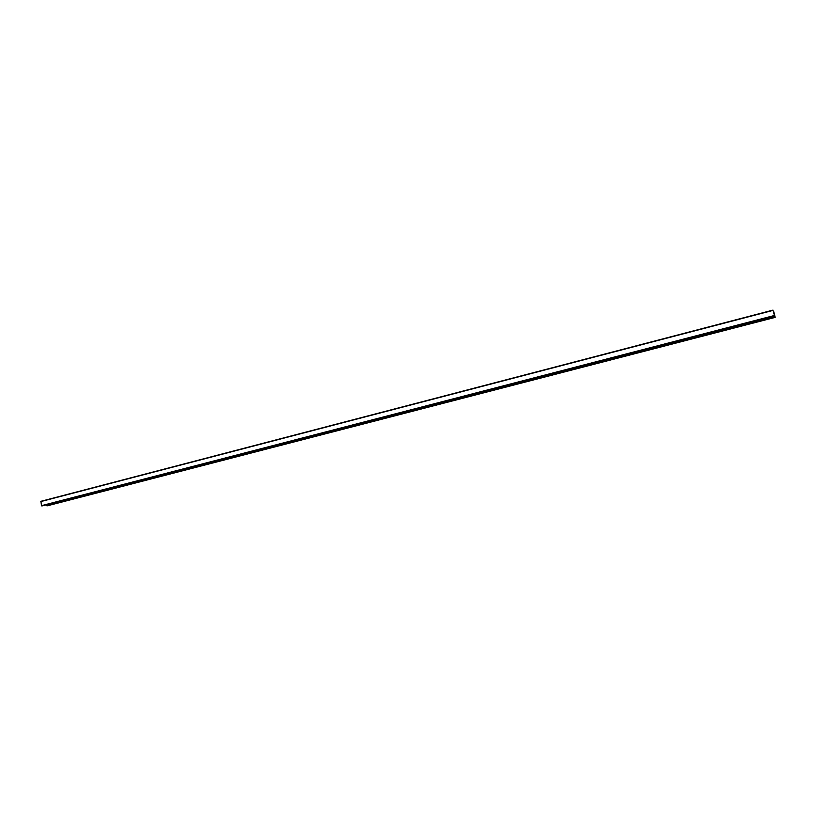 <?xml version="1.0" encoding="UTF-8"?>
<svg xmlns="http://www.w3.org/2000/svg" width="816" height="816" viewBox="0 0 816 816"><rect width="100%" height="100%" fill="white"/><g stroke="black" fill="none" stroke-linecap="round" stroke-linejoin="round"><path stroke-width="1.22" d="M40.912 501.31L772.997 310.111L40.933 501.299L41.473 505.675L42.228 505.879L774.527 315.965L773.752 311.692L775.2 317.373L773.435 311.6L774.527 315.965L42.187 505.879M46.91 504.665L46.706 505.502L47.42 505.777M775.2 317.373L47.379 505.787L775.2 317.373M773.058 310.396L40.81 501.575M774.364 315.506L41.473 505.675M774.455 315.812L41.647 505.889M774.863 316.139L46.879 504.88M775.027 316.832L46.706 505.502M775.129 317.22L46.849 505.798"/></g></svg>
